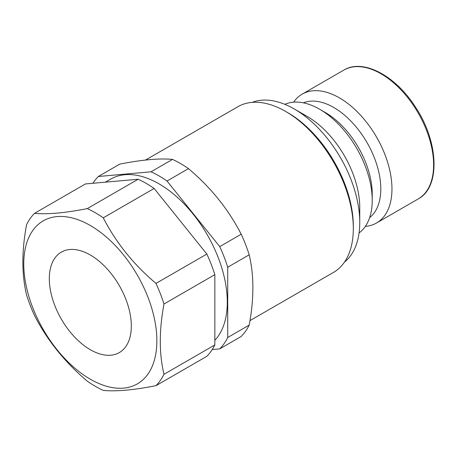 <?xml version="1.0" encoding="UTF-8"?>
<svg xmlns="http://www.w3.org/2000/svg" width="457" height="457" viewBox="0 0 457 457"><rect width="100%" height="100%" fill="white"/><g stroke="black" fill="none" stroke-linecap="round" stroke-linejoin="round"><path stroke-width="0.69" d="M92.902 183.28A106.27 61.358 60 0 1 98.306 176.511L151.027 171.798L172.495 159.407A106.27 61.358 -120 0 1 188.478 168.633L167.011 181.029L219.731 246.614L241.199 234.218A106.27 61.358 -120 0 1 249.191 254.812L227.723 267.208L227.723 337.506L249.191 325.11A106.27 61.358 -120 0 1 241.199 336.478L219.731 348.874L212.248 349.542M172.495 159.407C159.739 158.145 142.167 159.716 119.774 164.114L98.306 176.511M151.027 171.798A106.27 61.358 60 0 1 167.011 181.029M219.731 246.614A106.27 61.358 60 0 1 227.723 267.208M227.723 337.506A106.27 61.358 60 0 1 219.731 348.874M105.39 182.166L110.743 179.075A96.553 55.748 60 0 1 159.019 183.857A96.553 55.748 60 0 1 219.617 261.37A96.553 55.748 60 0 1 214.841 340.311M138.145 179.235L85.425 183.948L34.561 213.31A106.27 61.358 60 0 0 26.569 224.678C21.656 250.944 21.656 274.377 26.569 294.976A106.27 61.358 60 0 0 34.561 315.57C47.117 340.151 64.694 362.013 87.281 381.161A106.27 61.358 60 0 0 103.265 390.387C115.821 391.66 133.398 390.095 155.986 385.674A106.27 61.358 60 0 0 163.977 374.306L214.841 344.944L214.841 274.646L163.977 304.014A106.27 61.358 60 0 0 155.986 283.414L206.85 254.052L154.129 188.467L103.265 217.829A106.27 61.358 60 0 0 95.273 212.722A106.27 61.358 60 0 0 87.281 208.603L138.145 179.235A106.27 61.358 60 0 1 154.129 188.467M206.85 254.052A106.27 61.358 60 0 1 214.841 274.646M214.841 344.944A106.27 61.358 60 0 1 206.85 356.311L155.986 385.674M188.478 168.633C210.871 187.53 228.443 209.392 241.199 234.218M249.191 254.812C254.103 275.405 254.103 298.838 249.191 325.11M90.315 225.507A94.125 54.343 -120 0 0 32.676 307.504A94.125 54.343 -120 0 0 147.954 374.06A94.125 54.343 -120 0 0 90.315 225.507M87.281 208.603C64.888 213.002 47.317 214.573 34.561 213.31M163.977 374.306C159.065 353.707 159.065 330.274 163.977 304.014M155.986 283.414C133.593 264.517 116.021 242.656 103.265 217.829M293.628 102.162A74.388 42.947 60 0 1 302.168 94.148A74.388 42.947 60 0 1 339.362 97.832A74.388 42.947 60 0 1 387.959 163.383A74.388 42.947 60 0 1 376.557 222.993A74.388 42.947 60 0 1 365.349 226.381M303.374 102.825A66.494 38.394 60 0 1 333.781 107.498A66.494 38.394 60 0 1 376.448 163.606A66.494 38.394 60 0 1 369.644 217.612M284.837 104.327A74.388 42.947 60 0 1 319.614 109.234L325.195 112.456A66.494 38.394 60 0 1 372.215 193.894L372.215 200.343A74.388 42.947 60 0 1 359.076 232.916M325.195 112.456L319.614 109.234A74.388 42.947 60 0 1 372.215 200.343M252.173 102.379A92.605 53.469 60 0 1 294.279 108.989L307.161 116.426A74.388 42.947 60 0 1 359.762 207.529L359.762 222.405A92.605 53.469 60 0 1 344.429 262.169M307.161 116.426L294.279 108.989A92.605 53.469 60 0 1 359.762 222.405M145.515 160.047L237.869 106.727A95.644 55.223 60 0 1 285.688 111.468L287.836 112.708A92.605 53.469 60 0 1 353.318 226.124L353.318 228.603A95.644 55.223 60 0 1 333.513 272.389L249.968 320.62M287.836 112.708L285.688 111.468A95.644 55.223 60 0 1 353.318 228.603M90.315 255.006A57.993 33.481 60 0 1 128.2 306.11A57.993 33.481 60 0 1 119.311 352.581A57.993 33.481 60 0 1 61.318 319.1A57.993 33.481 60 0 1 61.318 252.133A57.993 33.481 60 0 1 90.315 255.006M376.557 222.993L418.212 198.944A74.388 42.947 -120 0 0 429.614 139.334A74.388 42.947 -120 0 0 381.018 73.783A74.388 42.947 -120 0 0 343.824 70.098L302.168 94.148M418.212 198.944C440.742 187.136 438.686 141.499 415.27 106.784C395.448 75.582 362.875 58.319 343.824 70.098"/></g></svg>
